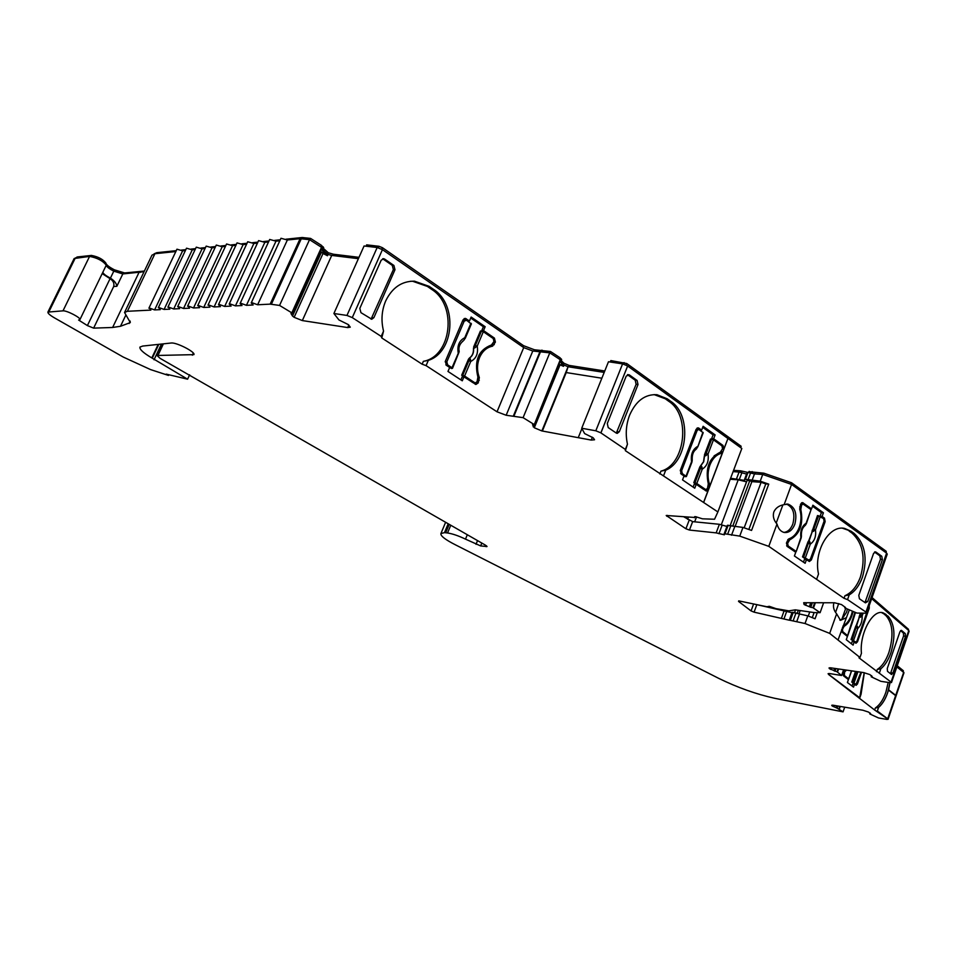 <?xml version="1.0" encoding="UTF-8"?>
<svg xmlns="http://www.w3.org/2000/svg" width="957" height="957" viewBox="0 0 957 957"><rect width="100%" height="100%" fill="white"/><g stroke="black" fill="none" stroke-linecap="round" stroke-linejoin="round"><path stroke-width="1.44" d="M864.195 672.687L859.685 697.737M829.061 673.489L828.726 674.446L859.757 697.797L861.025 694.136L864.279 672.699M837.877 706.027L837.124 708.18L843.069 711.864L774.632 698.275C756.257 694.208 737.691 687.604 718.946 678.477L455.353 544.784C445.244 539.64 440.435 535.896 440.914 533.563L444.491 532.63L447.541 532.977C452.589 533.767 458.57 535.824 465.497 539.138L480.641 545.921L487.029 546.531L485.211 545.012L160.166 358.397L157.235 355.705L157.941 355.454L193.9 354.64C195.814 352.272 177.189 342.546 171.482 342.977L142.689 346.063L139.925 347.092C139.471 349.365 143.43 352.977 151.816 357.93L157.761 345.31M323.945 250.519L321.516 247.325L291.825 312.843L279.564 305.427L270.161 304.135L257.636 304.769L251.847 302.663L251.224 302.926L253.126 304.984L246.439 305.319L240.709 303.237L240.099 303.501L242.013 305.546L235.446 305.869L229.776 303.812L229.19 304.063L231.115 306.096L224.668 306.419L219.057 304.374L218.483 304.613L220.421 306.623L214.093 306.946L208.542 304.912L209.918 307.149L203.721 307.46L198.219 305.45L199.618 307.664L193.529 307.975L188.086 305.989L189.51 308.178L183.529 308.477L178.134 306.503L179.581 308.668L173.719 308.967L168.372 307.018L169.844 309.159L164.078 309.446L158.778 307.508L160.274 309.637L154.603 309.924L149.364 307.998L150.871 310.104L127.377 311.288L124.542 312.496L130.319 322.581L120.486 326.277L125.582 315.619M148.909 308.202L176.949 249.203L182.631 250.842L185.395 250.555M158.312 307.711L186.519 248.198L192.261 249.849L195.132 249.55M167.882 307.221L196.257 247.169L202.071 248.832L205.049 248.521M177.631 306.719L206.174 246.128L212.059 247.791L215.146 247.48M187.56 306.204L216.282 245.064L222.215 246.739L225.421 246.416M197.68 305.69L226.558 243.987L232.575 245.674L235.9 245.327M207.992 305.151L237.037 242.887L243.126 244.585L246.571 244.226M218.483 304.613L247.719 241.762L253.868 243.473L257.445 243.102M229.19 304.063L258.593 240.626L264.826 242.336L268.522 241.954M240.099 303.501L269.683 239.453L275.987 241.176L279.815 240.781M251.224 302.926L280.975 238.269L287.363 240.004L300.091 238.688L309.53 239.669L321.516 247.325M852.041 686.025L852.807 683.824L854.505 684.219L853.5 687.126L847.4 682.508L848.428 679.59L843.596 675.905L843.356 673.238L845.127 669.912M871.624 675.654L871.229 676.802L880.895 681.336L890.357 682.736L891.17 682.162L858.979 657.818L859.972 657.471L829.683 633.39L805.04 623.509L789.369 620.148M789.417 619.885L792.109 612.324L807.792 615.841L815.077 618.772L817.266 612.636M814.694 602.731L812.912 607.695L820.101 612.671L814.419 612.612L795.303 609.848L788.879 610.865L775.995 608.64L769.272 606.307L766.928 606.75L738.72 600.864M654.062 394.583L665.259 398.77L669.003 401.462L671.013 401.521L667.256 398.818L656.981 394.715C645.078 394.069 635.974 400.851 629.646 415.087C626.057 424.501 625.328 434.215 627.457 444.192L625.352 450.663L717.882 511.935L714.544 519.244L702.462 518.814L695.44 516.648L694.375 517.438L694.674 516.66M788.807 538.863C793.413 537.308 796.894 533.492 799.239 527.403C801.38 521.17 801.535 515.045 799.705 509.04L800.662 504.136L802.588 502.604L811.548 508.849L812.876 505.212L823.415 512.785L822.099 516.421L824.479 518.12L825.161 521.649L811.357 559.905L809.383 561.484L806.476 559.618L805.136 563.29L794.406 555.981L795.746 552.285L787.228 546.459L786.498 542.87L788.807 538.863M291.825 312.843L292.375 313.274L290.976 313.513L292.507 316.049L321.444 252.158L323.023 253.497L294.134 317.317L302.328 320.571L347.714 327.569L350.286 327.162L348.264 324.567L338.969 319.973L333.897 313.501L364.067 245.985L377.178 247.504L382.441 249.645L523.718 347.606L532.786 351.004L549.785 352.846L560.264 359.724L534.257 424.669L532.535 424.741L534.293 427.767L560.048 364.856L559.115 363.983M383.542 331.086L381.771 337.953L422.133 364.198L423.365 361.339L428.329 360.382C454.264 352.32 457.805 304.601 433.545 289.373L429.167 286.346L414.441 281.167C401.737 281.083 392.155 287.674 385.683 300.953C381.652 310.535 380.934 320.583 383.542 331.086L381.209 336.421L381.771 337.953M534.257 424.669L560.168 361.411L561.711 363.409L561.221 364.174L563.506 366.316L564.032 365.036L568.063 366.746L541.865 430.937L591.247 440.076L594.56 439.765L593.22 437.839L584.631 433.581L581.724 428.246L595.816 430.794L622.588 363.875L627.672 365.957L600.864 432.875L625.376 449.455L625.352 450.663M720.597 452.111L714.125 455.843M708.383 484.23L709.52 484.314C707.462 477.926 707.606 471.466 709.938 464.935C712.51 458.582 716.303 454.707 721.303 453.319L719.305 453.199M842.459 528.204L851.12 531.231L854.134 533.408C865.02 543.528 867.784 558.122 862.436 577.191C859.422 585.457 855.02 591.354 849.218 594.883L844.947 595.733L844.038 598.304L768.782 546.351L739.737 536.111L724.963 533.815L724.114 533.946L724.389 534.724M849.11 531.039L852.125 533.205C863.011 543.325 865.786 557.907 860.427 576.951C856.934 586.39 851.778 592.658 844.947 595.733M812.397 602.719L810.758 607.3L812.912 607.695M829.683 633.39L836.621 613.832C833.774 610.363 832.853 606.726 833.858 602.934L833.93 602.766M849.337 609.884L838.021 640.006M847.423 609.071L846.538 612.289L841.897 619.167M842.914 626.153L843.572 625.531C846.778 623.868 849.373 620.363 851.347 615.016L852.436 611.188M881.541 612.576L888.06 616.164C894.771 624 895.716 636.214 890.883 652.794C888.323 660.031 884.986 665.354 880.847 668.776L877.282 669.445L876.504 671.694M884.196 614.143L886.098 615.77C892.821 623.605 893.766 635.807 888.933 652.375C885.979 660.653 882.091 666.347 877.282 669.445M889.974 682.676L887.606 692.76C885.309 699.316 882.282 704.185 878.562 707.367L875.356 707.989L874.65 710.022L828.642 674.506L829.001 673.489M888.204 682.413L885.859 692.342C883.191 699.842 879.686 705.058 875.356 707.989M794.812 524.304C797.384 513.777 795.135 507.054 788.054 504.136L784.13 504.65C779.118 505.511 775.672 507.952 773.818 511.959C772.622 516.218 773.687 520.237 777 524.029C778.34 528.862 780.78 531.685 784.345 532.499C788.891 532.929 792.384 530.19 794.812 524.304M783.855 532.403C787.79 531.96 790.781 529.197 792.803 524.101C795.363 513.969 793.257 507.294 786.51 504.064M492.759 344.137L490.797 346.195C485.833 347.128 481.85 350.166 478.883 355.31M492.652 338.12L494.422 338.096L495.391 342.08L492.58 346.171C486.802 347.319 482.46 351.111 479.565 357.547C476.945 364.186 476.873 370.873 479.349 377.632L478.213 382.92L475.916 384.475L463.942 376.867L462.183 376.843L460.891 379.893M846.49 670.115L844.624 671.993L844.289 675.451L843.201 675.199M843.476 675.786L848.775 678.956L844.289 675.451M854.099 683.884L856.025 684.375L851.766 682.102L852.783 682.365L856.551 671.563M855.881 684.303L852.783 682.365M855.498 671.407L851.766 682.102M856.025 684.375L860.953 672.197M854.051 682.903L857.807 672.125L856.539 671.587M853.13 611.475C851.311 618.964 848.309 623.916 844.098 626.333L842.507 629.359L842.698 631.608L841.598 631.381M855.45 612.612L851.945 623.737M851.73 623.82L852.137 622.337M851.933 623.761L847.723 635.723L842.698 631.608M846.383 635.615L847.723 635.759M853.656 641.609L855.821 642.123L851.048 639.515L852.185 639.778L859.171 617.624L856.264 625.328L857.388 626.392L855.654 626.404L851.048 639.515M855.642 642.039L852.185 639.778M860.319 613.114L858.979 617.588M859.23 616.224L860.774 615.315L862.173 615.913L859.171 617.624L860.02 616.38L860.63 617.181M856.264 625.328L855.654 626.404M855.821 642.123L856.958 641.034L868.717 607.061M863.154 613.138L862.173 615.913C862.305 621.392 860.833 625.579 857.783 628.45L857.388 626.392M853.596 640.389L857.783 628.45L856.371 627.852M800.782 538.037L800.901 537.571C800.1 530.991 801.834 526.206 806.117 523.216L811.058 509.65L803.007 504.004L801.559 505.152L800.818 509.411C803.665 524.113 799.956 534.269 789.681 539.88L787.635 543.265L788.173 545.957L786.63 545.789M801.416 504.016L800.794 503.825M805.244 525.393L806.033 523.694M787.121 546.387L794.788 551.627L796.188 551.615L801.404 535.944M801.165 537.954L796.2 551.591M795.925 551.256L788.173 545.957M787.814 539.628L791.379 537.726M811.058 509.65L806.392 523.563M806.619 559.713L808.988 560.108L806.619 559.713L802.516 556.902L803.677 557.082L812.11 531.972L808.725 540.765L809.849 541.818L807.935 541.961L802.516 556.902M808.629 559.953L803.677 557.082M811.919 531.948L817.517 515.536L823.57 518.61L824.085 521.254L810.471 558.924L808.988 560.108M812.134 530.357L813.785 529.185L815.484 529.831L812.11 531.972L812.948 530.453L813.653 531.314M808.725 540.765L807.935 541.961M820.376 516.325L815.484 529.831C816.273 536.339 814.551 541.1 810.316 544.114L809.849 541.818M805.387 557.728L810.316 544.114L808.605 543.468M705.895 489.577L703.419 489.23L705.895 489.577L707.498 488.381L708.3 483.907C705.082 468.212 709.101 457.649 720.346 452.194L722.559 448.761L721.961 445.914L713.467 439.837L708.036 454.061L704.472 456.369L704.519 454.671L706.23 453.379L708.036 454.061C708.97 461.071 707.056 466.095 702.282 469.133L700.464 468.452L700.907 465.688L703.706 461.741L704.472 456.369L705.333 454.731L706.063 455.628M699.842 466.896L700.727 465.652L701.828 466.705L699.842 466.896L693.813 482.663L694.985 482.807L700.464 468.452M705.417 489.386L696.792 483.488L702.282 469.133L701.828 466.705M700.727 465.652L703.527 461.717L704.28 456.357M704.519 454.671L710.489 439.048L713.467 439.837M696.792 483.488L694.985 482.807M703.419 489.23L693.813 482.663M680.248 470.569L681.659 470.665L697.091 430.566L698.646 429.382L703.204 432.731L697.737 446.991M681.659 470.665L682.281 473.559L686.372 476.574L685.033 476.658L681.097 473.966M698.443 429.382L696.098 429.358M696.612 448.749L697.378 447.134M691.564 462.267L692.21 459.97C691.995 454.91 693.239 451.393 695.942 449.419M686.025 476.119L691.576 461.693C690.619 454.611 692.557 449.563 697.39 446.548L696.505 448.905M702.881 432.253L697.713 447.027M691.911 462.159L686.384 476.55M475.33 382.908L472.89 382.633L475.33 382.908L477.053 381.735L477.914 377.13C473.99 360.669 478.5 349.939 491.467 344.963L493.968 341.529L493.238 338.527L483.321 331.72L477.22 346.159L473.619 348.575L473.703 346.841L475.366 345.465L477.22 346.159C478.404 353.492 476.239 358.588 470.748 361.447L468.894 360.753L469.612 358.026C472.531 355.932 473.871 352.786 473.619 348.575L474.445 346.853L475.139 347.75M468.44 359.246L469.456 358.014L470.377 358.995L468.44 359.246L461.669 375.252L462.721 375.323L468.894 360.753M474.66 382.656L464.588 376.017L470.748 361.447L470.377 358.995M469.456 358.014C472.363 355.92 473.691 352.774 473.44 348.575M473.703 346.841L480.414 330.978L483.321 331.72M464.588 376.017L462.721 375.323M472.89 382.633L461.669 375.252M445.184 361.818L446.847 361.806L464.217 321.109L466.633 320.248L471.179 323.956M451.991 367.739L452.494 368.337L451.405 368.505L445.866 364.856L447.613 364.856L451.991 367.739L459.133 351.291C458.331 347.331 459.683 343.874 463.2 340.943L462.674 341.182M465.557 319.973L462.614 320.846M446.847 361.806L447.613 364.856M464.145 339.891L465.018 338.455M458.822 352.415L459.157 351.494M458.487 353.803L458.224 353.097C457.027 345.68 459.204 340.56 464.767 337.725L463.954 340.202M470.94 323.203L464.767 337.725L465.246 338.347M452.494 368.337L459.181 351.733M627.445 374.666L635.221 380.24L636.106 384.283L616.32 433.114M659.84 473.954L660.928 471.143L665.713 470.198L663.715 475.366M669.003 401.462C690.954 415.613 685.248 465.018 660.928 471.143M874.542 552.022L879.854 555.838L880.476 559.223L864.972 602.551M410.577 281.25L412.694 281.274L427.408 286.442L431.798 289.469C457.458 305.486 451.489 356.423 423.365 361.339M382.656 258.785L392.274 265.364L393.363 269.611L371.053 319.16M900.573 630.615L903.396 633.032L903.599 635.867L890.441 673.704M102.232 273.63L110.067 278.678C113.261 280.76 114.457 283.38 113.68 286.538L93.619 328.131L87.398 325.583L110.067 278.678M158.383 345.25L152.283 358.193L187.596 379.187L166.219 374.127L168.468 375.419L150.584 369.593L123.226 357.045L54.501 317.891C49.908 315.212 47.706 313.274 47.898 312.09L62.995 310.846C66.787 310.379 81.261 317.939 79.909 319.662L78.618 320.045L87.398 325.583M794.549 612.588L795.53 609.884M798.999 613.88L800.196 610.566M808.27 616.045L809.742 611.966M812.278 617.648L814.084 612.588M721.303 524.783L738.218 479.828L730.215 479.254M746.556 481.826L738.218 479.828M730.239 525.381L747.07 480.462L749.774 480.665L751.867 481.622L735.048 526.613M744.151 527.821L761.114 482.292L751.867 481.622M748.853 529.472L765.791 483.919L761.114 482.292M187.596 379.187L189.642 374.785M776.211 523.036L782.874 504.925M835.569 612.384L838.703 603.556M845.725 608.365L841.861 619.287L839.803 620.052M874.65 710.022L887.785 719.006L887.043 719.437L878.538 717.965L869.817 713.946L870.774 713.91L868.585 712.092L862.951 710.25L833.212 705.237L831.717 705.297L832.112 705.907L832.387 705.142M832.112 705.907L837.124 708.18M871.229 676.802L872.294 676.719L869.865 674.577L863.609 672.58L830.664 667.83L829.025 667.962L829.456 668.716L829.791 667.759M829.456 668.716L837.076 671.802L841.586 675.498L843.619 669.697M835.951 668.596L835.006 671.264M804.753 602.707L804.095 604.525L810.758 607.3M844.038 598.304L847.543 599.596L865.953 612.049L866.647 612.97L865.87 613.174L856.922 613.078L844.756 607.898L845.521 607.504L841.478 604.561L834.54 602.766L803.689 602.719L804.095 604.525M321.444 252.158L320.547 251.117M292.507 316.049L294.134 317.317M841.586 675.498L830.054 673.62L828.092 673.68L828.642 674.506M871.66 598.627L908.839 630.639L891.158 682.162L909.126 631.177L891.481 682.592M738.529 601.415L751.066 610.913L754.08 612.157L789.346 620.22M694.375 517.438L666.204 515.488L685.906 528.766L689.447 530.058L716.159 532.882L724.353 534.807M627.648 365.933L600.936 432.863L595.816 430.794M541.865 430.937L534.293 427.767M422.133 364.198L426.068 365.622L497.018 411.797L506.157 415.254L523.096 417.659L533.815 424.298M381.209 336.421L352.284 317.604L346.96 315.439L333.897 313.501M93.619 328.131L112.627 327.473L120.486 326.277M75.914 257.876L77.134 256.978L91.417 255.423C98.081 256.667 102.901 259.215 105.868 263.055C106.251 264.802 109.098 267.051 114.397 269.814L124.613 272.948L144.375 271.046M154.161 253.82L156.816 252.672L176.267 250.65M181.34 250.112L185.825 249.645M190.957 249.107L195.575 248.629M200.755 248.09L205.48 247.6M210.731 247.05L215.588 246.547M220.9 245.985L225.864 245.47M231.247 244.908L236.343 244.382M241.786 243.808L247.014 243.269M252.528 242.695L257.888 242.133M263.474 241.547L268.977 240.973M274.623 240.386L280.269 239.8M285.999 239.202L302.137 237.515L310.57 238.401L321.492 245.387L323.55 247.839M358.983 257.337L333.467 254.239L328.323 252.768L323.394 248.413M366.053 246.212L366.651 244.86L378.96 246.284L382.465 247.707L523.611 345.704L534.485 349.784L550.478 351.47L560.024 357.751L561.687 359.653L561.269 360.669M604.764 370.993L569.044 365.395L563.996 363.265L562.046 361.435M610.267 362.009L610.841 360.586L626.739 363.504L741.149 446.273L740.646 447.625M733.576 470.342L740.574 470.808L754.487 473.894L762.729 474.445L791.571 484.433L886.589 553.134L887.247 554.127L866.683 612.875M749.032 471.681L763.853 473.177L791.595 482.783L886.206 551.28L886.302 552.919M872.042 597.551L908.528 629.323M897.259 665.761L903.336 670.725L903.205 671.886M483.153 331.601L481.742 330.643L483.524 330.596L494.422 338.096M466.502 320.164L464.145 318.585M463.942 376.867L462.279 380.802L447.972 371.436L449.67 367.476L446.393 365.311L445.364 361.256L463.021 319.877L465.222 318.346L469.48 320.942L467.722 320.99M469.48 320.942L471.143 317.042L485.163 326.72L483.393 326.768L470.724 318.023M483.393 326.768L481.742 330.643M485.163 326.72L483.524 330.596M476.694 382.322L475.222 384.259M384.666 259.096L393.913 265.472L394.99 269.718L373.888 317.628L371.795 319.231L360.956 312.664L359.82 308.381L381.173 260.22L383.769 258.713L384.666 259.096L383.039 259M426.068 365.622L428.329 360.382M784.13 504.65L791.571 484.433M739.737 536.111L742.979 527.415L751.556 530.429L768.746 484.134L760.217 481.168L762.729 474.445M768.782 546.351L777 524.029M684.123 517.019L692.653 521.625L719.389 524.292L726.937 526.446M727.332 525.381L742.979 527.415M765.791 483.919L768.746 484.134M760.217 481.168L745.419 479.301L744.546 479.493L744.749 480.438L730.598 478.249M839.815 706.35L839.002 708.694M870.14 713.001L869.817 713.946M864.338 672.711L861.085 694.136L859.769 697.928M877.27 711.099L878.562 707.367M838.093 668.907L837.076 671.802M886.17 614.538L883.096 612.839C872.76 608.879 859.278 633.725 861.444 653.272L859.972 657.471M879.423 672.903L880.847 668.776M841.538 630.041L842.028 632.11L847.423 636.453L846.275 639.695L853.082 645.126L854.206 641.908L852.22 641.477L851.407 643.798M856.671 641.633L857.496 641.812L869.243 608.257L868.489 608.102M869.231 605.59L869.243 608.257M857.496 641.812L855.965 643.271L854.206 641.908M836.621 613.832L840.521 620.351L845.809 617.923M844.995 607.228L844.756 607.898M851.12 531.231L844.576 528.42C829.049 524.699 813.414 551.627 818.51 574.009L816.788 578.806M847.543 599.596L849.218 594.883M709.52 484.314L709.472 486.898L722.81 451.776L721.303 453.319M703.598 502.341L708.491 489.47L706.35 491.073L696.241 484.338L694.244 484.182L693.131 487.101M721.159 445.34L722.99 445.436L723.779 449.24L727.978 438.462L703.706 502.353M712.774 439.454L711.649 438.653L713.659 438.749L715.118 434.921L713.109 434.837L711.649 438.653M722.99 445.436L713.659 438.749M698.73 429.406L697.007 428.162M715.118 434.921L703.12 426.296L701.648 430.136L699.83 430.064M701.648 430.136L698.885 428.162L697.127 428.09M713.109 434.837L702.713 427.36M706.386 489.541L705.488 490.654M697.88 427.851L696.074 429.43L680.379 470.198L681.217 474.062L684.028 475.976L682.532 479.888L694.758 488.214L696.241 484.338M698.155 427.863L698.885 428.162M625.376 449.455L627.457 444.192M671.013 401.521C691.755 414.967 688.167 461.142 665.713 470.198M563.506 366.316L560.048 364.856M323.023 253.497L327.473 255.734L328.06 254.442L324.16 251.129L323.574 252.421L321.468 249.083L292.375 313.274M328.06 254.442L331.72 255.423L302.328 320.571M323.574 252.421L327.473 255.734M79.909 319.662L102.866 272.219C103.212 273.726 105.725 275.7 110.426 278.128L113.799 271.154L122.807 273.929L144.052 271.728M47.898 312.09L74.156 258.534L89.575 256.404C97.267 257.852 102.83 260.783 106.263 265.209C106.598 266.74 109.11 268.726 113.799 271.154M109.289 278.224L110.426 278.128C114.433 280.76 116.575 283.487 116.85 286.299L113.68 286.538M154.053 359.736L161.027 344.915L154.041 359.784M564.032 365.036L561.867 363.026M561.735 363.349L562.238 362.129L560.264 359.724M805.04 623.509L807.792 615.841M756.03 604.465L791.977 612.707M874.985 551.83L875.894 552.033L873.597 553.337L858.788 595.374L859.434 598.783L865.427 602.862L867.736 601.486L865.666 601.427M880.476 559.223L882.402 559.654L867.736 601.486M882.402 559.654L881.78 556.256L879.854 555.838M875.894 552.033L881.78 556.256M822.099 516.421L820.269 516.254M803.461 562.154L804.466 559.39L806.476 559.618M809.155 560.12L808.45 560.969M803.007 504.004L801.499 502.915M809.73 508.693L811.548 508.849M820.113 516.158L821.405 512.617L823.415 512.785M821.405 512.617L812.505 506.217M751.975 480.581L754.487 473.894M747.022 472.89L744.546 479.493M746.58 474.074L739.067 472.028L733.098 471.634M717.882 511.935L741.831 448.486L727.978 438.462L728.468 437.146M731.531 535.238L734.773 526.589M796.702 621.727L799.454 614.095M617.217 431.87L619.299 431.727L638.008 384.535L636.106 384.283M619.299 431.727L617.241 433.389L616.26 433.066L608.221 427.588L607.3 423.52L626.225 376.089L629.239 374.833L627.553 374.618M635.221 380.24L637.123 380.491L629.239 374.833M637.123 380.491L638.008 384.535M627.66 366.017L727.87 438.462M903.599 635.867L905.489 636.453L892.917 673.034L891.529 674.494L887.498 671.347L887.271 668.5L899.939 631.728L901.41 630.34L905.286 633.618L903.396 633.032M905.489 636.453L905.286 633.618M891.063 682.138L908.743 630.615M888.503 690.057C886.206 697.904 882.904 703.694 878.586 707.438L877.354 711.039L887.773 718.874L895.704 695.691L888.503 690.057M895.716 695.356L903.671 672.376L896.888 666.85M903.671 672.376L895.8 695.416L888.586 689.77L890.022 682.688M896.912 666.766L903.982 672.747L888.06 719.353M861.539 672.281L857.448 684.016L856.06 685.356L854.505 684.219M815.364 602.731L813.486 607.994M568.063 366.746L566.221 372.56L601.857 378.218M604.202 372.405L568.566 366.83M581.724 428.246L608.485 361.746L622.588 363.875M124.542 312.496L151.96 255.196L154.926 253.713L175.837 251.547M358.385 258.677L331.72 255.423M840.246 706.422L839.385 708.91M838.583 668.979L837.495 672.053M896.865 666.897L903.587 672.364M820.101 612.671L823.642 602.743M523.096 417.659L549.785 352.846M279.564 305.427L309.53 239.669M257.636 304.769L287.363 240.004M246.439 305.319L275.987 241.176M235.446 305.869L264.826 242.336M224.668 306.419L253.868 243.473M214.093 306.946L243.126 244.585M203.721 307.46L232.575 245.674M193.529 307.975L222.215 246.739M183.529 308.477L212.059 247.791M173.719 308.967L202.071 248.832M164.078 309.446L192.261 249.849M154.603 309.924L182.631 250.842M843.069 711.864L844.696 707.175M309.889 239.896L310.57 238.401M320.81 246.87L321.492 245.387M327.701 254.143L328.323 252.768M549.892 352.906L550.478 351.47M559.438 359.186L560.024 357.751M563.482 364.533L563.996 363.265M568.47 366.818L569.044 365.395M626.129 365.036L626.739 363.504M728.05 438.521L728.564 437.158M754.834 473.918L755.324 472.614M763.303 474.648L763.853 473.177M791.056 484.266L791.595 482.783M888.491 690.105L895.704 695.691M895.608 695.667L887.689 718.827M192.309 355.214L193.314 353.061M852.125 533.205L854.134 533.408M886.098 615.77L888.06 616.164M492.58 346.171L490.797 346.195M843.344 673.285L844.11 673.453M848.68 678.8L851.467 670.833M844.469 670.462L845.545 670.713M844.624 671.993L843.859 671.814M841.825 629.216L842.507 629.359M847.603 635.556L854.96 612.241M842.95 626.093L844.098 626.333M843.069 627.732L842.399 627.589M860.774 615.315L861.539 613.126M786.415 543.133L787.635 543.265M801.559 505.152L800.327 505.057M787.778 539.676L789.681 539.88M788.305 541.411L787.085 541.279M799.669 506.887L800.889 506.995M800.818 509.411L799.801 509.315M813.785 529.185L818.678 515.679M706.23 453.379L711.673 439.155M682.281 473.559L680.618 473.44M697.091 430.566L695.667 430.506M475.366 345.465L481.479 331.026M464.217 321.109L462.47 321.169M797.277 613.222L798.329 610.291M687.593 519.316L688.31 517.438M694.674 521.816L696.564 516.852M732.859 525.86L749.774 480.665M833.236 706.541L833.667 705.309M836.095 707.69L836.753 705.835M836.657 707.917L837.363 705.931M830.7 669.433L831.238 667.914M833.87 670.713L834.683 668.417M834.492 670.977L835.365 668.512M805.579 605.314L806.524 602.707M809.323 606.666L810.746 602.719M810.065 606.929L811.572 602.719M533.157 425.279L533.42 424.621M533.145 426.786L534.018 424.657M291.646 314.04L292.005 313.274M445.699 532.738L449 524.807M444.491 532.63L447.996 524.233M447.541 532.977L450.568 525.716M465.497 539.138L467.088 535.274M476.012 544.33L477.423 540.896M480.641 545.921L481.754 543.181M486.108 546.65L486.467 545.777M466.262 318.729L464.492 318.777M476.454 382.884L478.213 382.92M478.057 377.62L479.349 377.632M492.532 344.687L494.302 344.664M495.391 342.08L493.728 342.104M479.313 380.3L477.663 380.288M352.284 317.604L382.441 249.645M497.018 411.797L523.718 347.606M394.99 269.718L393.363 269.611M392.274 265.364L393.913 265.472M372.07 317.927L373.888 317.628M723.779 449.24L722.403 449.156M721.195 451.692L722.81 451.776M709.472 486.898L708.096 486.79M706.804 489.338L708.491 489.47M665.259 398.77L667.256 398.818M592.383 437.217L591.247 440.076M431.798 289.469L433.545 289.373M427.408 286.442L429.167 286.346M348.838 325.033L347.714 327.569M112.627 327.473L138.968 272.53M116.85 286.299L122.807 273.929M102.866 272.219L106.263 265.209M62.995 310.846L89.575 256.404M323.406 248.928L322.82 250.232M561.759 361.124L561.233 362.404M865.953 612.049L886.589 553.134M801.799 502.724L803.162 502.844M822.661 517.952L824.479 518.12M809.969 559.749L811.357 559.905M825.161 521.649L823.977 521.541M748.123 479.493L750.635 472.806M745.419 479.301L747.919 472.626M739.318 479.493L741.819 472.854M736.567 478.667L739.067 472.028M666.862 516.302L667.22 515.368M685.906 528.766L689.124 520.321M689.447 530.058L692.653 521.625M716.159 532.882L719.389 524.292M718.922 533.731L722.152 525.142M724.963 533.815L728.205 525.178M727.667 534.09L730.909 525.441M751.066 610.913L753.614 603.951M754.08 612.157L756.82 604.668M781.522 618.007L784.262 610.422M783.962 618.892L786.714 611.308M790.506 619.933L793.257 612.313M793.257 620.519L796.009 612.887M892.917 673.034L890.919 672.783M887.785 719.006L903.743 672.316M856.826 683.872L857.448 684.016M49.01 311.599L75.316 257.947M581.904 428.58L578.255 437.672M566.221 372.56L542.368 431.033M513.969 416.008L540.633 351.458M513.407 415.924L540.083 351.398M506.157 415.254L532.786 351.004M346.96 315.439L377.178 247.504M271.369 304.218L301.299 238.712M270.161 304.135L300.091 238.688M127.377 311.288L154.926 253.713M129.135 323.49L130.248 321.145M157.941 355.454L163.037 344.628M76.739 257.792L77.134 256.978M90.903 256.464L91.417 255.423M105.509 263.809L105.868 263.055M113.763 271.142L114.397 269.814M124.195 273.81L124.613 272.948M140.38 272.386L140.787 271.525M156.398 253.557L156.816 252.672M301.575 238.748L302.137 237.515M302.508 238.855L303.106 237.539M322.593 248.246L323.227 246.858M332.88 255.567L333.467 254.239M378.314 247.731L378.96 246.284M381.795 249.227L382.465 247.707M523.024 347.116L523.611 345.704M533.946 351.063L534.485 349.784M541.219 351.542L541.782 350.166M541.578 351.602L542.152 350.214M560.874 360.299L561.4 359.031M569.475 366.974L570.037 365.574M623.486 364.055L624.072 362.583M740.048 472.196L740.574 470.808M741.4 472.662L741.938 471.215M748.936 472.686L749.427 471.394M751.628 472.937L752.142 471.574M885.763 552.536L886.206 551.28M903.001 671.718L903.336 670.725M789.369 619.933L792.109 612.324M788.054 504.136L786.989 504.052M848.775 678.956L851.61 670.857M802.851 503.992L800.997 503.837M806.38 523.599L805.304 525.357M801.404 535.956C801.165 531.326 802.301 527.929 804.837 525.752M801.44 536.159L801.176 537.918M692.234 460.161L691.923 462.123M465.258 338.323L471.418 323.837M533.193 425.41L533.516 424.621M440.914 533.563L445.424 522.737M383.171 258.677L383.769 258.713M881.995 612.624L883.096 612.839M842.567 528.228L844.576 528.42M654.983 394.679L656.981 394.715M412.694 281.274L414.441 281.167M324.22 250.291L323.633 251.583M694.507 517.749L694.926 516.636M724.114 533.946L727.356 525.321M157.235 355.705L162.403 344.723M323.227 248.784L323.717 247.696M748.553 472.662L748.984 471.49"/></g></svg>
